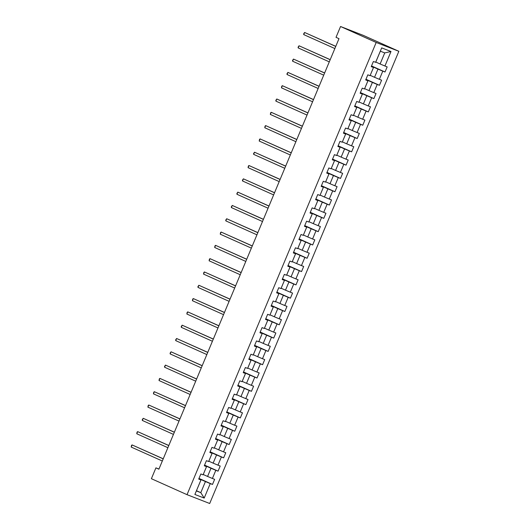 <?xml version="1.0" encoding="UTF-8"?>
<svg xmlns="http://www.w3.org/2000/svg" width="530" height="530" viewBox="0 0 530 530"><rect width="100%" height="100%" fill="white"/><g stroke="black" fill="none" stroke-linecap="round" stroke-linejoin="round"><path stroke-width="0.79" d="M376.187 42.466L340.551 26.5L363.209 35.331L398.851 51.297L209.694 503.5L187.03 494.669L376.187 42.466L398.851 51.297M375.79 62.056L380.109 63.991L384.747 52.907L380.335 51.185L375.697 62.275L373.385 61.513L371.245 66.628L373.484 67.502L370.059 75.691L367.82 74.816L365.68 79.937L367.919 80.805L364.494 88.994L362.255 88.126L360.115 93.24L362.354 94.108L358.929 102.297L356.69 101.429L354.55 106.543L356.783 107.418L353.358 115.606L351.125 114.732L348.985 119.853L351.218 120.721L347.793 128.909L345.56 128.035L343.42 133.156L345.653 134.024L342.228 142.212L339.995 141.344L337.855 146.459L340.088 147.333L336.663 155.522L334.43 154.647L332.29 159.762L334.523 160.636L331.098 168.825L328.865 167.95L326.725 173.071L328.958 173.939L325.533 182.128L323.3 181.26L321.154 186.374L323.393 187.249L319.968 195.431L317.728 194.563L315.589 199.677L317.828 200.552L314.403 208.74L312.163 207.866L310.023 212.987L312.263 213.855L308.838 222.044L306.598 221.176L304.459 226.29L306.698 227.158L303.273 235.346L301.033 234.479L298.894 239.593L301.133 240.468L297.708 248.656L295.468 247.782L293.328 252.903L295.561 253.771L292.136 261.959L289.903 261.085L287.764 266.206L289.996 267.074L286.571 275.262L284.338 274.394L282.198 279.509L284.431 280.383L281.006 288.572L278.773 287.697L276.633 292.812L278.866 293.686L275.441 301.875L273.208 301L271.069 306.121L273.301 306.989L269.876 315.178L267.643 314.31L265.503 319.424L267.736 320.299L264.311 328.481L262.078 327.613L259.932 332.727L262.171 333.602L258.746 341.79L256.507 340.916L254.367 346.037L256.606 346.905L253.181 355.093L250.942 354.225L248.802 359.34L251.041 360.214L247.616 368.396L245.377 367.529L243.237 372.643L245.476 373.517L242.051 381.706L239.812 380.832L237.672 385.953L239.911 386.82L236.486 395.009L234.247 394.134L232.107 399.256L234.34 400.124L230.914 408.312L228.682 407.444L226.542 412.559L228.774 413.433L225.349 421.622L223.117 420.747L220.977 425.868L223.209 426.736L219.784 434.925L217.552 434.05L215.412 439.171L217.644 440.039L214.219 448.228L211.987 447.36L209.847 452.474L212.079 453.349L208.654 461.537L206.422 460.663L204.282 465.777L206.514 466.652L203.089 474.84L200.857 473.966L198.71 479.087L200.95 479.955L194.881 494.457L204.196 498.081L200.797 492.655L205.435 481.565L198.902 478.636M375.624 62.381L381.686 47.886L390.994 51.516L384.932 66.011L387.165 66.886L385.025 72.001L371.53 65.952M204.196 498.081L210.258 483.585L212.497 484.453L214.637 479.339L212.398 478.464L215.823 470.282L218.062 471.15L220.202 466.036L217.963 465.161L221.388 456.973L223.627 457.847L225.767 452.726L223.527 451.858L226.953 443.67L229.192 444.544L231.332 439.423L229.093 438.555L232.518 430.367L234.757 431.234L236.897 426.12L234.664 425.245L238.089 417.057L240.322 417.932L242.462 412.81L240.229 411.942L243.654 403.754L245.887 404.628L248.027 399.507L245.794 398.639L249.219 390.451L251.452 391.319L253.592 386.204L251.359 385.33L254.784 377.141L257.017 378.016L259.157 372.901L256.924 372.027L260.349 363.838L262.582 364.713L264.722 359.592L262.489 358.724L265.914 350.535L268.147 351.403L270.293 346.289L268.054 345.414L271.479 337.232L273.719 338.1L275.858 332.986L273.619 332.111L277.044 323.923L279.284 324.797L281.423 319.676L279.184 318.808L282.609 310.62L284.849 311.488L286.988 306.373L284.749 305.505L288.174 297.317L290.413 298.185L292.553 293.07L290.314 292.196L293.739 284.007L295.978 284.882L298.118 279.76L295.886 278.893L299.311 270.704L301.543 271.579L303.683 266.457L301.451 265.59L304.876 257.401L307.108 258.269L309.248 253.154L307.016 252.28L310.441 244.091L312.673 244.966L314.813 239.852L312.581 238.977L316.006 230.788L318.238 231.663L320.378 226.542L318.146 225.674L321.571 217.485L323.803 218.353L325.943 213.239L323.711 212.364L327.136 204.182L329.368 205.05L331.515 199.936L329.276 199.061L332.701 190.873L334.94 191.747L337.08 186.626L334.841 185.758L338.266 177.57L340.505 178.438L342.645 173.323L340.406 172.455L343.831 164.267L346.07 165.135L348.21 160.02L345.971 159.146L349.396 150.957L351.635 151.832L353.775 146.711L351.536 145.843L354.961 137.654L357.2 138.529L359.34 133.408L357.107 132.54L360.533 124.351L362.765 125.219L364.905 120.105L362.672 119.23L366.098 111.042L368.33 111.916L370.47 106.802L368.237 105.927L371.662 97.739L373.895 98.613L376.035 93.492L373.802 92.624L377.227 84.436L379.46 85.303L381.6 80.189L379.367 79.314L382.792 71.133L385.025 72.001M158.954 469.05L155.919 467.871L158.894 469.196L338.988 38.663L336.02 37.332L340.551 26.5M370.059 75.691L373.557 67.389L371.344 66.402M371.431 66.184L377.963 69.112L374.538 77.3L370.225 75.359M382.792 71.133L377.963 69.112M379.367 79.314L374.538 77.3M364.494 88.994L367.992 80.699L365.779 79.705M365.866 79.487L372.398 82.415L368.973 90.603L364.653 88.669M377.227 84.436L372.398 82.415M373.802 92.624L368.973 90.603M358.929 102.297L362.427 94.002L360.214 93.008M360.301 92.796L366.833 95.718L363.408 103.906L359.088 101.972M371.662 97.739L366.833 95.718M368.237 105.927L363.408 103.906M353.358 115.606L356.862 107.305L354.65 106.318M354.736 106.099L361.268 109.028L357.843 117.216L353.523 115.275M366.098 111.042L361.268 109.028M362.672 119.23L357.843 117.216M347.793 128.909L351.291 120.615L349.078 119.621M349.171 119.402L355.703 122.331L352.278 130.519L347.958 128.585M360.533 124.351L355.703 122.331M357.107 132.54L352.278 130.519M342.228 142.212L345.726 133.918L343.513 132.924M343.606 132.705L350.138 135.634L346.713 143.822L342.393 141.888M354.961 137.654L350.138 135.634M351.536 145.843L346.713 143.822M336.663 155.522L340.161 147.221L337.948 146.227M338.041 146.015L344.573 148.943L341.148 157.125L336.828 155.191M349.396 150.957L344.573 148.943M345.971 159.146L341.148 157.125M331.098 168.825L334.596 160.524L332.383 159.537M332.476 159.318L339.008 162.246L335.583 170.435L331.263 168.5M343.831 164.267L339.008 162.246M340.406 172.455L335.583 170.435M325.533 182.128L329.031 173.833L326.818 172.84M326.911 172.621L333.443 175.549L330.018 183.738L325.698 181.803M338.266 177.57L333.443 175.549M334.841 185.758L330.018 183.738M319.968 195.431L323.466 187.136L321.253 186.143M321.346 185.931L327.878 188.852L324.453 197.041L320.133 195.106M332.701 190.873L327.878 188.852M329.276 199.061L324.453 197.041M314.403 208.74L317.901 200.439L315.688 199.452M315.781 199.234L322.313 202.162L318.888 210.35L314.568 208.416M327.136 204.182L322.313 202.162M323.711 212.364L318.888 210.35M308.838 222.044L312.336 213.749L310.123 212.755M310.209 212.537L316.741 215.465L313.316 223.653L309.003 221.719M321.571 217.485L316.741 215.465M318.146 225.674L313.316 223.653M303.273 235.346L306.771 227.052L304.558 226.058M304.644 225.846L311.176 228.768L307.751 236.956L303.432 235.022M316.006 230.788L311.176 228.768M312.581 238.977L307.751 236.956M297.708 248.656L301.206 240.355L298.993 239.368M299.079 239.149L305.611 242.077L302.186 250.266L297.867 248.325M310.441 244.091L305.611 242.077M307.016 252.28L302.186 250.266M292.136 261.959L295.641 253.665L293.428 252.671M293.514 252.452L300.046 255.381L296.621 263.569L292.302 261.635M304.876 257.401L300.046 255.381M301.451 265.59L296.621 263.569M286.571 275.262L290.069 266.968L287.856 265.974M287.949 265.755L294.481 268.683L291.056 276.872L286.737 274.938M299.311 270.704L294.481 268.683M295.886 278.893L291.056 276.872M281.006 288.572L284.504 280.271L282.291 279.277M282.384 279.065L288.916 281.993L285.491 290.175L281.172 288.24M293.739 284.007L288.916 281.993M290.314 292.196L285.491 290.175M275.441 301.875L278.939 293.574L276.726 292.587M276.819 292.368L283.351 295.296L279.926 303.485L275.607 301.55M288.174 297.317L283.351 295.296M284.749 305.505L279.926 303.485M269.876 315.178L273.374 306.883L271.161 305.889M271.254 305.671L277.786 308.599L274.361 316.788L270.042 314.853M282.609 310.62L277.786 308.599M279.184 318.808L274.361 316.788M264.311 328.481L267.809 320.186L265.596 319.192M265.689 318.981L272.221 321.902L268.796 330.091L264.477 328.156M277.044 323.923L272.221 321.902M273.619 332.111L268.796 330.091M258.746 341.79L262.244 333.489L260.031 332.502M260.124 332.284L266.656 335.212L263.231 343.4L258.912 341.466M271.479 337.232L266.656 335.212M268.054 345.414L263.231 343.4M253.181 355.093L256.679 346.799L254.466 345.805M254.559 345.587L261.091 348.515L257.666 356.703L253.347 354.769M265.914 350.535L261.091 348.515M262.489 358.724L257.666 356.703M247.616 368.396L251.114 360.102L248.901 359.108M248.987 358.896L255.52 361.818L252.094 370.006L247.782 368.072M260.349 363.838L255.52 361.818M256.924 372.027L252.094 370.006M242.051 381.706L245.549 373.405L243.336 372.418M243.422 372.199L249.955 375.127L246.529 383.316L242.21 381.375M254.784 377.141L249.955 375.127M251.359 385.33L246.529 383.316M236.486 395.009L239.984 386.714L237.771 385.721M237.857 385.502L244.39 388.43L240.965 396.619L236.645 394.684M249.219 390.451L244.39 388.43M245.794 398.639L240.965 396.619M230.914 408.312L234.419 400.017L232.206 399.024M232.292 398.805L238.825 401.733L235.399 409.922L231.08 407.987M243.654 403.754L238.825 401.733M240.229 411.942L235.399 409.922M225.349 421.622L228.847 413.32L226.635 412.327M226.727 412.115L233.26 415.043L229.834 423.225L225.515 421.29M238.089 417.057L233.26 415.043M234.664 425.245L229.834 423.225M219.784 434.925L223.282 426.624L221.07 425.636M221.162 425.418L227.695 428.346L224.269 436.534L219.95 434.6M232.518 430.367L227.695 428.346M229.093 438.555L224.269 436.534M214.219 448.228L217.717 439.933L215.505 438.939M215.597 438.721L222.13 441.649L218.704 449.837L214.385 447.903M226.953 443.67L222.13 441.649M223.527 451.858L218.704 449.837M208.654 461.537L212.152 453.236L209.94 452.242M210.032 452.03L216.565 454.952L213.139 463.141L208.82 461.206M221.388 456.973L216.565 454.952M217.963 465.161L213.139 463.141M203.089 474.84L206.587 466.539L204.375 465.552M204.467 465.333L211 468.262L207.575 476.45L203.255 474.516M215.823 470.282L211 468.262M212.398 478.464L207.575 476.45M194.881 494.457L201.022 479.849L198.81 478.855M196.478 490.72L200.797 492.655L196.385 490.932M210.258 483.585L205.435 481.565M155.919 467.871L151.388 478.703L187.03 494.669M390.994 51.516L384.747 52.907M380.335 51.185L381.686 47.886M384.932 66.011L380.109 63.991M212.497 484.453L198.995 478.411M218.062 471.15L204.56 465.101M223.627 457.847L210.125 451.798M229.192 444.544L215.69 438.495M234.757 431.234L221.262 425.186M240.322 417.932L226.827 411.883M245.887 404.628L232.392 398.58M251.452 391.319L237.957 385.27M257.017 378.016L243.522 371.967M262.582 364.713L249.087 358.664M268.147 351.403L254.652 345.361M273.719 338.1L260.217 332.052M279.284 324.797L265.782 318.749M284.849 311.488L271.347 305.446M290.413 298.185L276.912 292.136M295.978 284.882L282.483 278.833M301.543 271.579L288.048 265.53M307.108 258.269L293.613 252.22M312.673 244.966L299.178 238.917M318.238 231.663L304.743 225.614M323.803 218.353L310.308 212.311M329.368 205.05L315.873 199.002M334.94 191.747L321.438 185.699M340.505 178.438L327.003 172.396M346.07 165.135L332.568 159.086M351.635 151.832L338.133 145.783M357.2 138.529L343.705 132.48M362.765 125.219L349.27 119.17M368.33 111.916L354.835 105.868M373.895 98.613L360.4 92.564M379.46 85.303L365.965 79.261M163.24 458.801L132.089 444.928L163.214 458.874M131.195 447.062L131.506 445.399L132.089 444.928L131.195 447.062L162.319 461.007M168.805 445.492L137.654 431.625L168.778 445.571M136.76 433.759L137.071 432.096L137.654 431.625L136.76 433.759L167.884 447.704M174.377 432.188L143.219 418.316L174.344 432.261M142.325 420.449L142.278 419.641L143.219 418.316L142.325 420.449L173.449 434.395M179.942 418.885L148.784 405.013L179.909 418.958M147.89 407.146L148.201 405.483L148.784 405.013L147.89 407.146L179.014 421.092M185.507 405.576L154.349 391.71L185.473 405.655M153.455 393.843L153.766 392.18L154.349 391.71L153.455 393.843L184.579 407.789M191.072 392.273L159.914 378.4L191.038 392.346M159.02 380.533L159.331 378.877L159.914 378.4L159.02 380.533L190.144 394.479M196.637 378.97L165.479 365.097L196.603 379.043M164.591 367.23L164.545 366.422L165.479 365.097L164.591 367.23L195.709 381.176M202.202 365.667L171.044 351.794L202.169 365.74M170.156 353.927L170.11 353.119L171.044 351.794L170.156 353.927L201.281 367.873M207.767 352.357L176.609 338.491L207.733 352.437M175.721 340.618L175.675 339.816L176.609 338.491L175.721 340.618L206.846 354.563M213.332 339.054L182.174 325.181L213.298 339.127M181.286 327.315L181.24 326.506L182.174 325.181L181.286 327.315L212.411 341.26M218.897 325.751L187.746 311.878L218.863 325.824M186.852 314.012L187.163 312.349L187.746 311.878L186.852 314.012L217.976 327.957M224.462 312.442L193.311 298.575L224.435 312.521M192.416 300.709L192.728 299.046L193.311 298.575L192.416 300.709L223.541 314.648M230.027 299.139L198.876 285.266L230 299.212M197.981 287.399L197.935 286.591L198.876 285.266L197.981 287.399L229.106 301.345M235.598 285.836L204.441 271.963L235.565 285.909M203.547 274.096L203.858 272.433L204.441 271.963L203.547 274.096L234.671 288.042M241.163 272.526L210.006 258.66L241.13 272.606M209.111 260.793L209.423 259.13L210.006 258.66L209.111 260.793L240.236 274.739M246.728 259.223L215.571 245.35L246.695 259.296M214.677 247.483L214.988 245.827L215.571 245.35L214.677 247.483L245.801 261.429M252.293 245.92L221.136 232.047L252.26 245.993M220.242 234.18L220.553 232.524L221.136 232.047L220.242 234.18L251.366 248.126M257.858 232.61L226.701 218.744L257.825 232.69M225.813 220.877L225.767 220.069L226.701 218.744L225.813 220.877L256.931 234.823M263.423 219.307L232.266 205.441L263.39 219.387M231.378 207.568L231.332 206.766L232.266 205.441L231.378 207.568L262.502 221.513M268.988 206.004L237.831 192.132L268.955 206.077M236.943 194.265L236.897 193.457L237.831 192.132L236.943 194.265L268.067 208.21M274.553 192.701L243.396 178.829L274.52 192.774M242.508 180.962L242.462 180.154L243.396 178.829L242.508 180.962L273.632 194.907M280.118 179.392L248.968 165.526L280.085 179.471M248.073 167.659L248.385 165.996L248.968 165.526L248.073 167.659L279.197 181.598M285.683 166.089L254.532 152.216L285.657 166.162M253.638 154.349L253.592 153.541L254.532 152.216L253.638 154.349L284.762 168.295M291.248 152.786L260.098 138.913L291.222 152.859M259.203 141.046L259.514 139.383L260.098 138.913L259.203 141.046L290.327 154.992M296.82 139.476L265.662 125.61L296.787 139.556M264.768 127.743L265.079 126.08L265.662 125.61L264.768 127.743L295.892 141.689M302.385 126.173L271.227 112.3L302.352 126.246M270.333 114.434L270.644 112.777L271.227 112.3L270.333 114.434L301.457 128.379M307.95 112.87L276.793 98.997L307.917 112.943M275.898 101.131L275.852 100.322L276.793 98.997L275.898 101.131L307.022 115.076M313.515 99.56L282.357 85.694L313.482 99.64M281.463 87.828L281.774 86.165L282.357 85.694L281.463 87.828L312.587 101.773M319.08 86.257L287.923 72.391L319.047 86.337M287.035 74.518L286.988 73.716L287.923 72.391L287.035 74.518L318.152 88.464M324.645 72.954L293.488 59.082L324.612 73.027M292.6 61.215L292.553 60.407L293.488 59.082L292.6 61.215L323.724 75.161M330.21 59.651L299.052 45.779L330.177 59.724M298.165 47.912L298.118 47.104L299.052 45.779L298.165 47.912L329.289 61.858M335.775 46.342L304.618 32.476L335.742 46.421M303.73 34.602L303.683 33.801L304.618 32.476L303.73 34.602L334.854 48.548"/></g></svg>
